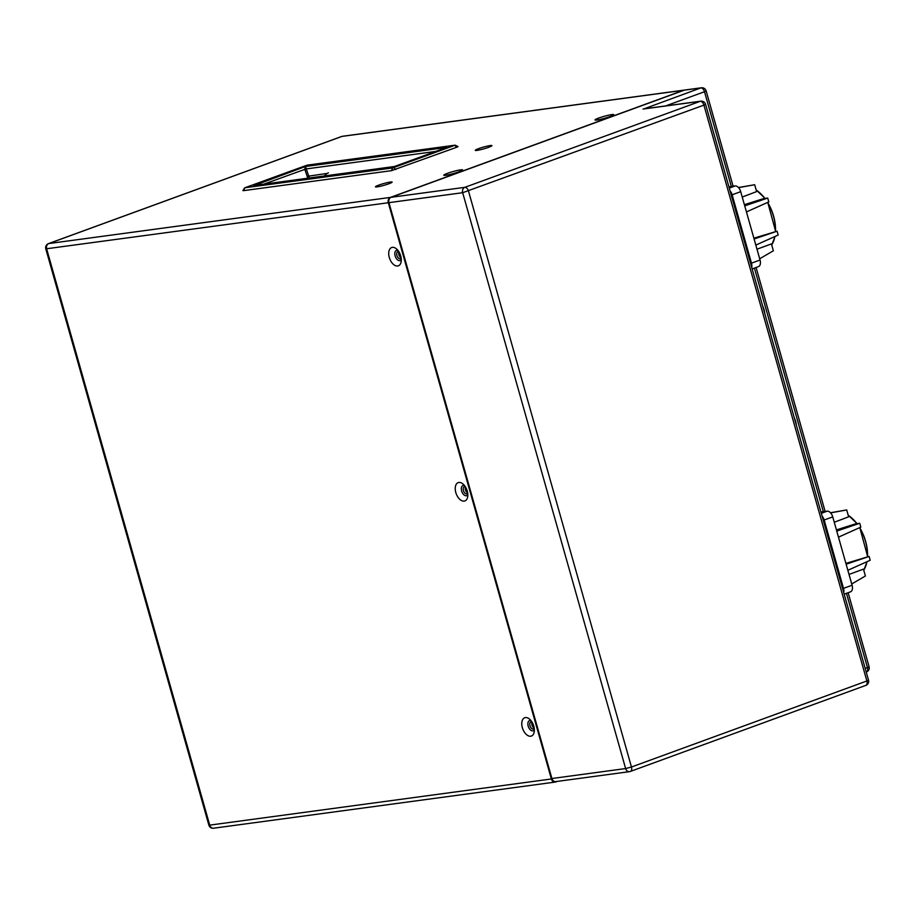 <?xml version="1.0" encoding="UTF-8"?>
<svg xmlns="http://www.w3.org/2000/svg" width="916" height="916" viewBox="0 0 916 916"><rect width="100%" height="100%" fill="white"/><g stroke="black" fill="none" stroke-linecap="round" stroke-linejoin="round"><path stroke-width="1.37" d="M445.737 175.288A9.744 1.008 -15.8 0 0 458.893 171.796A9.744 1.008 -15.8 0 0 462.523 170.032A9.744 1.008 -15.8 0 0 457.622 170.399A9.744 1.008 -15.8 0 0 447.455 173.342A9.744 1.008 -15.8 0 0 443.882 175.311A9.744 1.008 -15.8 0 0 445.737 175.288M596.957 120.019A9.744 1.008 -15.8 0 0 610.113 116.527A9.744 1.008 -15.8 0 0 613.743 114.763A9.744 1.008 -15.8 0 0 608.842 115.141A9.744 1.008 -15.8 0 0 598.663 118.072A9.744 1.008 -15.8 0 0 595.091 120.042A9.744 1.008 -15.8 0 0 596.957 120.019M476.996 150.396A8.656 0.893 -15.8 0 0 488.686 147.293A8.656 0.893 -15.8 0 0 491.915 145.724A8.656 0.893 -15.8 0 0 487.552 146.056A8.656 0.893 -15.8 0 0 478.518 148.667A8.656 0.893 -15.8 0 0 475.347 150.407A8.656 0.893 -15.8 0 0 476.996 150.396M377.186 186.864A8.656 0.893 -15.8 0 0 388.876 183.773A8.656 0.893 -15.8 0 0 392.105 182.204A8.656 0.893 -15.8 0 0 387.754 182.536A8.656 0.893 -15.8 0 0 378.709 185.135A8.656 0.893 -15.8 0 0 375.537 186.887A8.656 0.893 -15.8 0 0 377.186 186.864M522.338 727.67A9.744 5.679 -110.1 0 0 530.696 736.224A9.744 5.679 -110.1 0 0 534.223 731.861A9.744 5.679 -110.1 0 0 529.574 719.14A9.744 5.679 -110.1 0 0 525.429 717.583A9.744 5.679 -110.1 0 0 522.338 727.67M534.36 729.754A5.416 3.16 69.9 0 1 532.826 730.876A5.416 3.16 69.9 0 1 528.188 726.125A5.416 3.16 69.9 0 1 529.895 720.514A5.416 3.16 69.9 0 1 531.04 720.663M455.813 492.568A9.744 5.679 -110.1 0 0 464.172 501.109A9.744 5.679 -110.1 0 0 467.698 496.747A9.744 5.679 -110.1 0 0 463.038 484.026A9.744 5.679 -110.1 0 0 458.893 482.469A9.744 5.679 -110.1 0 0 455.813 492.568M467.824 494.64A5.416 3.16 69.9 0 1 466.301 495.762A5.416 3.16 69.9 0 1 461.653 491.01A5.416 3.16 69.9 0 1 463.37 485.411A5.416 3.16 69.9 0 1 464.504 485.56M389.289 257.453A9.744 5.679 -110.1 0 0 397.636 266.006A9.744 5.679 -110.1 0 0 401.162 261.644A9.744 5.679 -110.1 0 0 396.514 248.923A9.744 5.679 -110.1 0 0 392.369 247.366A9.744 5.679 -110.1 0 0 389.289 257.453M401.3 259.526A5.416 3.16 69.9 0 1 399.765 260.659A5.416 3.16 69.9 0 1 395.128 255.907A5.416 3.16 69.9 0 1 396.834 250.297A5.416 3.16 69.9 0 1 397.979 250.446M557.237 781.405L555.852 781.92A4.328 3.492 -97.7 0 1 555.256 782.069A4.328 3.492 -97.7 0 1 551.375 778.978L388.315 202.745A4.328 3.492 -97.7 0 1 390.445 197.398L683.634 90.249A4.328 3.492 -97.7 0 1 684.229 90.1A4.328 3.492 -97.7 0 1 684.55 90.077M531.875 721.842A3.79 2.21 -110.1 0 0 531.165 721.774A3.79 2.21 -110.1 0 0 530.891 721.831A3.79 2.21 -110.1 0 0 530.032 725.93A3.79 2.21 -110.1 0 0 533.215 729.022A3.79 2.21 -110.1 0 0 533.49 728.953A3.79 2.21 -110.1 0 0 534.234 728.312M534.211 728.106A3.79 2.21 69.9 0 1 531.978 722.014M465.339 486.74A3.79 2.21 -110.1 0 0 464.63 486.659A3.79 2.21 -110.1 0 0 464.355 486.728A3.79 2.21 -110.1 0 0 463.507 490.816A3.79 2.21 -110.1 0 0 466.691 493.907A3.79 2.21 -110.1 0 0 466.954 493.839A3.79 2.21 -110.1 0 0 467.71 493.197M467.675 492.991A3.79 2.21 69.9 0 1 465.454 486.911M398.815 251.625A3.79 2.21 -110.1 0 0 398.105 251.545A3.79 2.21 -110.1 0 0 397.83 251.614A3.79 2.21 -110.1 0 0 396.971 255.701A3.79 2.21 -110.1 0 0 400.155 258.793A3.79 2.21 -110.1 0 0 400.429 258.736A3.79 2.21 -110.1 0 0 401.174 258.094M401.151 257.888A3.79 2.21 69.9 0 1 398.929 251.797M644.097 108.832L700.797 87.925A4.328 3.492 -97.7 0 1 701.393 87.787A4.328 4.328 0 0 1 706.133 90.89L704.507 91.726A4.328 2.53 -110.1 0 0 700.797 87.925L684.275 90.157A4.328 3.492 82.3 0 1 684.859 90.008L701.393 87.787M865.505 685.466A4.328 2.53 -110.1 0 0 865.826 685.386L630.414 771.421A4.328 4.328 0 0 1 629.51 771.65A4.328 3.492 -97.7 0 1 625.628 768.558L631.467 767.013A4.328 2.53 69.9 0 1 630.414 771.421A4.328 2.53 69.9 0 1 630.105 771.501A4.328 3.492 -97.7 0 1 629.51 771.65L555.783 781.6A4.328 3.492 82.3 0 1 551.901 778.52L388.957 202.654A4.328 3.492 82.3 0 1 391.086 197.306L684.275 90.157M305.784 167.365L305.429 166.506L304.776 169.185L306.23 168.796L305.784 167.365M255.827 185.433L395.46 166.563M309.402 177.979L306.23 168.796M435.707 151.438L306.276 168.922L304.833 169.38L307.81 178.196M394.498 166.517L446.768 147.419L305.429 166.506L254.385 185.444M244.629 187.894L242.912 190.597L243.541 190.654L391.43 170.674L456.809 147.224L458.034 146.594L455.126 145.175L392.678 167.937L244.938 187.746L307.078 165.155L455.126 145.175M328.432 172.826A14.072 11.336 82.3 0 0 324.379 175.952M742.235 197.032L756.616 191.604L754.67 184.723L738.456 187.528M746.448 211.928L768.799 201.898L767.711 198.062L763.486 198.635L744.399 204.68M767.711 198.062L744.731 205.86M755.826 245.076L778.176 235.046L777.089 231.198L753.879 238.171M777.089 231.198L754.108 239.007M759.696 258.759L773.367 250.789L771.421 243.908L756.994 249.198M754.67 184.723L738.571 187.643M728.896 186.807L735.136 185.959A6.492 3.79 -110.1 0 1 740.712 191.662L760.051 260.018A6.492 3.79 -110.1 0 1 758.471 266.625A6.492 3.79 -110.1 0 1 758.001 266.739M730.052 190.849A6.492 3.79 69.9 0 1 732.124 194.799L751.475 263.155A6.492 3.79 69.9 0 1 751.692 267.346M834.258 522.246L848.651 516.819L846.705 509.949L830.491 512.742M846.705 509.949L830.594 512.868M838.472 537.154L860.822 527.124L859.735 523.276L855.521 523.849L836.423 529.906M859.735 523.276L836.755 531.085M847.85 570.29L870.2 560.26L869.112 556.424L845.903 563.397M869.112 556.424L846.144 564.222M851.731 583.973L865.391 576.004L863.445 569.134L849.029 574.424M820.931 512.021L827.171 511.174A6.492 3.79 -110.1 0 1 832.736 516.876L852.086 585.232A6.492 3.79 -110.1 0 1 850.495 591.851A6.492 3.79 -110.1 0 1 850.025 591.965M822.076 516.074A6.492 3.79 69.9 0 1 824.16 520.013L843.499 588.37A6.492 3.79 69.9 0 1 843.716 592.56M388.315 202.745L45.8 248.866A4.328 4.328 0 0 1 48.479 243.622A4.328 2.53 69.9 0 1 48.788 243.553A4.328 3.492 82.3 0 0 46.659 248.9L209.718 825.133L551.375 778.978M684.229 90.1L342.573 136.255A4.328 3.492 82.3 0 0 341.977 136.404A4.328 2.53 -110.1 0 0 341.668 136.473A4.328 2.53 -110.1 0 0 341.382 136.621M683.634 90.249L341.977 136.404L48.788 243.553L390.445 197.398M213.6 828.213A4.328 4.328 0 0 1 208.859 825.11L209.718 825.133A4.328 3.492 82.3 0 0 213.6 828.213L555.256 782.069M868.505 680.141A4.328 4.328 0 0 1 865.826 685.386A4.328 2.53 -110.1 0 0 866.88 680.977L868.505 680.141L705.549 104.287L703.923 105.122A4.328 2.53 -110.1 0 0 700.213 101.321L643.021 109.05M866.88 680.977L703.923 105.122L462.672 192.704A4.328 3.492 -97.7 0 1 464.801 187.345A4.328 2.53 69.9 0 1 468.511 191.146L631.467 767.013L866.88 680.977M866.215 672.058A4.328 2.53 -110.1 0 0 866.41 672A4.328 2.53 -110.1 0 0 867.463 667.592L869.089 666.756A4.328 4.328 0 0 1 866.41 672L866.215 672.069M865.185 668.428L867.463 667.592L846.453 593.328M823.347 511.689L754.418 268.113M731.323 186.475L704.507 91.726L665.692 105.913M391.086 197.306L464.801 187.345L700.213 101.321A4.328 3.492 -97.7 0 1 700.809 101.172L644.051 108.832M551.901 778.52L625.628 768.558L462.672 192.704L388.957 202.654M263.865 184.127L304.833 169.38M307.089 176.376L327.321 173.387M456.809 147.224L454.817 145.346M391.43 170.674L392.678 167.937M393.811 167.639L395.815 169.517M244.79 187.917L243.541 190.654M764.608 312.997A12.984 7.58 -110.1 0 0 762.788 306.551M764.723 313.398A12.549 7.328 -110.1 0 0 762.627 306.001M775.486 231.416A32.793 19.133 -110.1 0 0 767.631 202.425M764.917 198.44A32.793 19.133 -110.1 0 0 759.604 192.704M771.707 244.938A33.445 19.511 -110.1 0 0 774.879 236.523M775.44 231.427A33.445 19.511 -110.1 0 0 767.528 202.47M764.814 198.451A33.445 19.511 -110.1 0 0 756.181 190.059M729.273 188.101L735.136 185.959M740.712 191.662L732.124 194.799M751.475 263.155L760.051 260.018M863.742 570.153A33.445 19.511 -110.1 0 0 866.914 561.737M867.463 556.642A33.445 19.511 -110.1 0 0 859.563 527.685M856.849 523.666A33.445 19.511 -110.1 0 0 848.205 515.273M867.509 556.642A32.793 19.133 -110.1 0 0 859.666 527.639M856.941 523.654A32.793 19.133 -110.1 0 0 851.628 517.929M821.297 513.326L827.171 511.174M832.736 516.876L824.16 520.013M843.499 588.37L852.086 585.232M796.267 424.852A12.984 7.58 -110.1 0 0 794.435 418.406M796.37 425.253A12.549 7.328 -110.1 0 0 794.287 417.856M342.573 136.255A4.328 4.328 0 0 0 341.668 136.473L48.479 243.622M208.859 825.11L45.8 248.866M706.133 90.89L733.109 186.234M756.101 267.495L825.133 511.449M848.136 592.709L869.089 666.756M705.549 104.287A4.328 4.328 0 0 0 700.809 101.172M253.778 185.501L394.464 166.494L446.298 147.568M762.513 305.578L764.849 313.845M756.124 189.841L765.078 198.417M767.757 202.367L775.646 231.393M775.073 236.431L771.741 245.03M752.139 268.938L758.471 266.625M848.147 515.055L857.113 523.631M859.78 527.582L867.67 556.619M867.108 561.657L863.765 570.256M844.174 594.163L850.495 591.851M794.161 417.433L796.508 425.7"/></g></svg>
